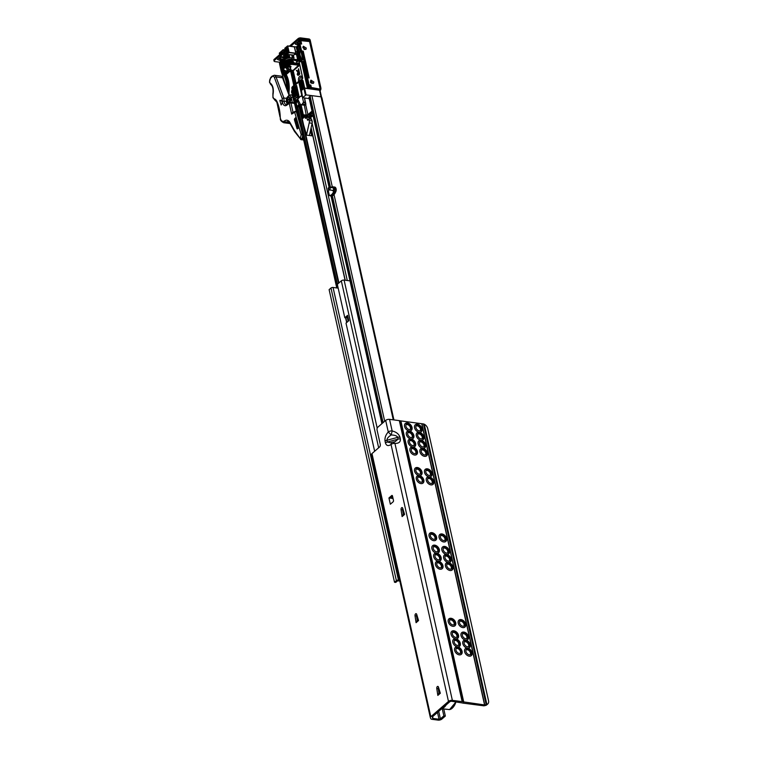 <?xml version="1.0" encoding="UTF-8"?>
<svg xmlns="http://www.w3.org/2000/svg" width="758" height="758" viewBox="0 0 758 758"><rect width="100%" height="100%" fill="white"/><g stroke="black" fill="none" stroke-linecap="round" stroke-linejoin="round"><path stroke-width="1.14" d="M402.716 508.23A1.525 0.872 -82.6 0 0 402.11 507.566A1.525 0.872 -82.6 0 0 401.617 507.746A1.525 0.872 -82.6 0 0 401.058 509.67L402.1 516.586L404.592 514.426L402.716 508.23M416.682 614.331A1.525 0.872 -82.6 0 0 416.076 613.667A1.525 0.872 -82.6 0 0 415.583 613.847A1.525 0.872 -82.6 0 0 415.024 615.771L416.076 622.697L418.568 620.527L416.682 614.331M438.437 687.051A1.525 0.872 -82.6 0 0 437.84 686.397A1.525 0.872 -82.6 0 0 437.338 686.568A1.525 0.872 -82.6 0 0 436.779 688.491L437.83 695.418L440.322 693.248L438.437 687.051M460.002 653.5A3.165 2.189 49.1 0 0 460.428 653.235A3.165 2.189 49.1 0 0 460.93 651.188A3.165 2.189 49.1 0 0 457.737 648.081A3.165 2.189 49.1 0 0 456.288 648.46A3.165 2.189 49.1 0 0 455.965 648.848M458.078 647.531A3.402 2.359 -130.9 0 1 461.376 650.383A3.402 2.359 -130.9 0 1 460.267 653.453A3.402 2.359 -130.9 0 1 459.414 653.491A3.402 2.359 -130.9 0 1 456.619 651.624A3.402 2.359 -130.9 0 1 456.051 648.592A3.402 2.359 -130.9 0 1 458.078 647.531M459.253 654.865A4.586 3.174 -130.9 0 1 454.611 650.364A4.586 3.174 -130.9 0 1 457.462 646.839A4.586 3.174 -130.9 0 1 452.82 642.339A4.586 3.174 -130.9 0 1 455.662 638.805A4.586 3.174 -130.9 0 1 451.029 634.304A4.586 3.174 -130.9 0 1 453.871 630.779A4.586 3.174 -130.9 0 1 454.762 630.997A4.586 3.174 -130.9 0 1 458.524 635.337A4.586 3.174 -130.9 0 1 455.662 638.805A4.586 3.174 -130.9 0 1 456.553 639.032A4.586 3.174 -130.9 0 1 460.314 643.362A4.586 3.174 -130.9 0 1 457.462 646.839A4.586 3.174 -130.9 0 1 458.353 647.057A4.586 3.174 -130.9 0 1 462.105 651.387A4.586 3.174 -130.9 0 1 459.253 654.865M469.979 654.798A3.165 2.189 49.1 0 0 470.405 654.533A3.165 2.189 49.1 0 0 470.908 652.477A3.165 2.189 49.1 0 0 467.714 649.379A3.165 2.189 49.1 0 0 466.265 649.758A3.165 2.189 49.1 0 0 465.943 650.146M468.056 648.829A3.402 2.359 -130.9 0 1 471.353 651.681A3.402 2.359 -130.9 0 1 470.244 654.751A3.402 2.359 -130.9 0 1 469.392 654.789A3.402 2.359 -130.9 0 1 466.606 652.913A3.402 2.359 -130.9 0 1 466.028 649.89A3.402 2.359 -130.9 0 1 468.056 648.829M469.23 656.163A4.586 3.174 -130.9 0 1 464.588 651.662A4.586 3.174 -130.9 0 1 467.44 648.128A4.586 3.174 -130.9 0 1 462.797 643.627A4.586 3.174 -130.9 0 1 465.639 640.103A4.586 3.174 -130.9 0 1 461.006 635.602A4.586 3.174 -130.9 0 1 463.849 632.077A4.586 3.174 -130.9 0 1 464.739 632.295A4.586 3.174 -130.9 0 1 468.501 636.625A4.586 3.174 -130.9 0 1 465.639 640.103A4.586 3.174 -130.9 0 1 466.53 640.32A4.586 3.174 -130.9 0 1 470.292 644.66A4.586 3.174 -130.9 0 1 467.44 648.128A4.586 3.174 -130.9 0 1 468.33 648.355A4.586 3.174 -130.9 0 1 472.082 652.685A4.586 3.174 -130.9 0 1 469.23 656.163M458.211 645.475A3.165 2.189 49.1 0 0 458.628 645.21A3.165 2.189 49.1 0 0 459.14 643.154A3.165 2.189 49.1 0 0 455.946 640.055A3.165 2.189 49.1 0 0 454.487 640.434A3.165 2.189 49.1 0 0 454.175 640.813M456.288 639.506A3.402 2.359 -130.9 0 1 459.585 642.358A3.402 2.359 -130.9 0 1 458.467 645.418A3.402 2.359 -130.9 0 1 457.614 645.465A3.402 2.359 -130.9 0 1 454.828 643.589A3.402 2.359 -130.9 0 1 454.26 640.567A3.402 2.359 -130.9 0 1 456.288 639.506M468.188 646.764A3.165 2.189 49.1 0 0 468.615 646.508A3.165 2.189 49.1 0 0 469.117 644.452A3.165 2.189 49.1 0 0 465.924 641.353A3.165 2.189 49.1 0 0 464.464 641.732A3.165 2.189 49.1 0 0 464.152 642.111M466.265 640.804A3.402 2.359 -130.9 0 1 469.562 643.656A3.402 2.359 -130.9 0 1 468.444 646.716A3.402 2.359 -130.9 0 1 467.591 646.764A3.402 2.359 -130.9 0 1 464.806 644.887A3.402 2.359 -130.9 0 1 464.237 641.855A3.402 2.359 -130.9 0 1 466.265 640.804M456.411 637.44A3.165 2.189 49.1 0 0 456.837 637.184A3.165 2.189 49.1 0 0 457.339 635.128A3.165 2.189 49.1 0 0 454.146 632.03A3.165 2.189 49.1 0 0 452.697 632.409A3.165 2.189 49.1 0 0 452.374 632.788M454.487 631.48A3.402 2.359 -130.9 0 1 457.785 634.332A3.402 2.359 -130.9 0 1 456.676 637.393A3.402 2.359 -130.9 0 1 455.823 637.431A3.402 2.359 -130.9 0 1 453.038 635.564A3.402 2.359 -130.9 0 1 452.46 632.532A3.402 2.359 -130.9 0 1 454.487 631.48M466.388 638.738A3.165 2.189 49.1 0 0 466.814 638.473A3.165 2.189 49.1 0 0 467.326 636.426A3.165 2.189 49.1 0 0 464.123 633.318A3.165 2.189 49.1 0 0 462.674 633.697A3.165 2.189 49.1 0 0 462.352 634.086M464.464 632.769A3.402 2.359 -130.9 0 1 467.762 635.621A3.402 2.359 -130.9 0 1 466.653 638.691A3.402 2.359 -130.9 0 1 465.8 638.729A3.402 2.359 -130.9 0 1 463.015 636.862A3.402 2.359 -130.9 0 1 462.437 633.83A3.402 2.359 -130.9 0 1 464.464 632.769M453.625 624.952A3.165 2.189 49.1 0 0 454.042 624.687A3.165 2.189 49.1 0 0 454.554 622.64A3.165 2.189 49.1 0 0 451.361 619.542A3.165 2.189 49.1 0 0 449.901 619.911A3.165 2.189 49.1 0 0 449.589 620.3M451.702 618.983A3.402 2.359 -130.9 0 1 454.999 621.835A3.402 2.359 -130.9 0 1 453.881 624.905A3.402 2.359 -130.9 0 1 453.028 624.943A3.402 2.359 -130.9 0 1 450.243 623.076A3.402 2.359 -130.9 0 1 449.665 620.044A3.402 2.359 -130.9 0 1 451.702 618.983M452.867 626.316A4.586 3.174 -130.9 0 1 448.234 621.816A4.586 3.174 -130.9 0 1 451.076 618.291A4.586 3.174 -130.9 0 1 451.967 618.509A4.586 3.174 -130.9 0 1 455.729 622.849A4.586 3.174 -130.9 0 1 452.867 626.316M463.602 626.25A3.165 2.189 49.1 0 0 464.019 625.985A3.165 2.189 49.1 0 0 464.531 623.938A3.165 2.189 49.1 0 0 461.338 620.83A3.165 2.189 49.1 0 0 459.879 621.209A3.165 2.189 49.1 0 0 459.566 621.598M461.679 620.281A3.402 2.359 -130.9 0 1 464.976 623.133A3.402 2.359 -130.9 0 1 463.858 626.203A3.402 2.359 -130.9 0 1 463.005 626.241A3.402 2.359 -130.9 0 1 460.22 624.374A3.402 2.359 -130.9 0 1 459.651 621.342A3.402 2.359 -130.9 0 1 461.679 620.281M462.854 627.615A4.586 3.174 -130.9 0 1 458.211 623.114A4.586 3.174 -130.9 0 1 461.054 619.589A4.586 3.174 -130.9 0 1 461.944 619.807A4.586 3.174 -130.9 0 1 465.706 624.137A4.586 3.174 -130.9 0 1 462.854 627.615M440.862 567.856A3.165 2.189 49.1 0 0 441.289 567.6A3.165 2.189 49.1 0 0 441.791 565.544A3.165 2.189 49.1 0 0 438.598 562.445A3.165 2.189 49.1 0 0 437.139 562.824A3.165 2.189 49.1 0 0 436.826 563.203M438.939 561.896A3.402 2.359 -130.9 0 1 442.236 564.748A3.402 2.359 -130.9 0 1 441.118 567.808A3.402 2.359 -130.9 0 1 440.265 567.856A3.402 2.359 -130.9 0 1 437.48 565.98A3.402 2.359 -130.9 0 1 436.911 562.957A3.402 2.359 -130.9 0 1 438.939 561.896M440.114 569.22A4.586 3.174 -130.9 0 1 435.471 564.729A4.586 3.174 -130.9 0 1 438.314 561.195A4.586 3.174 -130.9 0 1 433.68 556.694A4.586 3.174 -130.9 0 1 436.523 553.169A4.586 3.174 -130.9 0 1 431.88 548.669A4.586 3.174 -130.9 0 1 434.722 545.135A4.586 3.174 -130.9 0 1 435.613 545.362A4.586 3.174 -130.9 0 1 439.375 549.692A4.586 3.174 -130.9 0 1 436.523 553.169A4.586 3.174 -130.9 0 1 437.413 553.387A4.586 3.174 -130.9 0 1 441.175 557.727A4.586 3.174 -130.9 0 1 438.314 561.195A4.586 3.174 -130.9 0 1 439.204 561.422A4.586 3.174 -130.9 0 1 442.966 565.752A4.586 3.174 -130.9 0 1 440.114 569.22M450.839 569.154A3.165 2.189 49.1 0 0 451.266 568.898A3.165 2.189 49.1 0 0 451.768 566.842A3.165 2.189 49.1 0 0 448.575 563.744A3.165 2.189 49.1 0 0 447.116 564.123A3.165 2.189 49.1 0 0 446.803 564.502M448.916 563.185A3.402 2.359 -130.9 0 1 452.213 566.036A3.402 2.359 -130.9 0 1 451.095 569.106A3.402 2.359 -130.9 0 1 450.243 569.144A3.402 2.359 -130.9 0 1 447.457 567.278A3.402 2.359 -130.9 0 1 446.888 564.246A3.402 2.359 -130.9 0 1 448.916 563.185M450.091 570.518A4.586 3.174 -130.9 0 1 445.448 566.018A4.586 3.174 -130.9 0 1 448.291 562.493A4.586 3.174 -130.9 0 1 443.657 557.992A4.586 3.174 -130.9 0 1 446.5 554.468A4.586 3.174 -130.9 0 1 441.857 549.967A4.586 3.174 -130.9 0 1 444.7 546.433A4.586 3.174 -130.9 0 1 445.6 546.66A4.586 3.174 -130.9 0 1 449.352 550.99A4.586 3.174 -130.9 0 1 446.5 554.468A4.586 3.174 -130.9 0 1 447.391 554.685A4.586 3.174 -130.9 0 1 451.152 559.016A4.586 3.174 -130.9 0 1 448.291 562.493A4.586 3.174 -130.9 0 1 449.181 562.711A4.586 3.174 -130.9 0 1 452.943 567.05A4.586 3.174 -130.9 0 1 450.091 570.518M439.062 559.83A3.165 2.189 49.1 0 0 439.488 559.565A3.165 2.189 49.1 0 0 440 557.518A3.165 2.189 49.1 0 0 436.798 554.42A3.165 2.189 49.1 0 0 435.348 554.79A3.165 2.189 49.1 0 0 435.026 555.178M437.139 553.861A3.402 2.359 -130.9 0 1 440.436 556.713A3.402 2.359 -130.9 0 1 439.327 559.783A3.402 2.359 -130.9 0 1 438.475 559.821A3.402 2.359 -130.9 0 1 435.689 557.954A3.402 2.359 -130.9 0 1 435.111 554.922A3.402 2.359 -130.9 0 1 437.139 553.861M449.039 561.128A3.165 2.189 49.1 0 0 449.466 560.863A3.165 2.189 49.1 0 0 449.977 558.817A3.165 2.189 49.1 0 0 446.775 555.709A3.165 2.189 49.1 0 0 445.325 556.088A3.165 2.189 49.1 0 0 445.003 556.476M447.116 555.159A3.402 2.359 -130.9 0 1 450.413 558.011A3.402 2.359 -130.9 0 1 449.305 561.081A3.402 2.359 -130.9 0 1 448.452 561.119A3.402 2.359 -130.9 0 1 445.666 559.252A3.402 2.359 -130.9 0 1 445.088 556.22A3.402 2.359 -130.9 0 1 447.116 555.159M437.271 551.805A3.165 2.189 49.1 0 0 437.698 551.54A3.165 2.189 49.1 0 0 438.2 549.484A3.165 2.189 49.1 0 0 435.007 546.385A3.165 2.189 49.1 0 0 433.548 546.764A3.165 2.189 49.1 0 0 433.235 547.153M435.348 545.836A3.402 2.359 -130.9 0 1 438.645 548.688A3.402 2.359 -130.9 0 1 437.537 551.758A3.402 2.359 -130.9 0 1 436.674 551.796A3.402 2.359 -130.9 0 1 433.889 549.92A3.402 2.359 -130.9 0 1 433.32 546.897A3.402 2.359 -130.9 0 1 435.348 545.836M447.248 553.094A3.165 2.189 49.1 0 0 447.675 552.838A3.165 2.189 49.1 0 0 448.177 550.782A3.165 2.189 49.1 0 0 444.984 547.683A3.165 2.189 49.1 0 0 443.534 548.062A3.165 2.189 49.1 0 0 443.212 548.441M445.325 547.134A3.402 2.359 -130.9 0 1 448.622 549.986A3.402 2.359 -130.9 0 1 447.514 553.046A3.402 2.359 -130.9 0 1 446.651 553.094A3.402 2.359 -130.9 0 1 443.866 551.218A3.402 2.359 -130.9 0 1 443.297 548.195A3.402 2.359 -130.9 0 1 445.325 547.134M434.476 539.317A3.165 2.189 49.1 0 0 434.903 539.052A3.165 2.189 49.1 0 0 435.405 536.996A3.165 2.189 49.1 0 0 432.212 533.897A3.165 2.189 49.1 0 0 430.762 534.276A3.165 2.189 49.1 0 0 430.44 534.655M432.553 533.348A3.402 2.359 -130.9 0 1 435.85 536.2A3.402 2.359 -130.9 0 1 434.741 539.26A3.402 2.359 -130.9 0 1 433.889 539.308A3.402 2.359 -130.9 0 1 431.103 537.431A3.402 2.359 -130.9 0 1 430.525 534.409A3.402 2.359 -130.9 0 1 432.553 533.348M433.728 540.681A4.586 3.174 -130.9 0 1 429.094 536.181A4.586 3.174 -130.9 0 1 431.937 532.647A4.586 3.174 -130.9 0 1 432.827 532.874A4.586 3.174 -130.9 0 1 436.589 537.204A4.586 3.174 -130.9 0 1 433.728 540.681M444.453 540.606A3.165 2.189 49.1 0 0 444.88 540.35A3.165 2.189 49.1 0 0 445.391 538.294A3.165 2.189 49.1 0 0 442.189 535.195A3.165 2.189 49.1 0 0 440.739 535.574A3.165 2.189 49.1 0 0 440.417 535.953M442.53 534.646A3.402 2.359 -130.9 0 1 445.827 537.498A3.402 2.359 -130.9 0 1 444.719 540.558A3.402 2.359 -130.9 0 1 443.866 540.606A3.402 2.359 -130.9 0 1 441.08 538.73A3.402 2.359 -130.9 0 1 440.502 535.707A3.402 2.359 -130.9 0 1 442.53 534.646M443.705 541.97A4.586 3.174 -130.9 0 1 439.071 537.469A4.586 3.174 -130.9 0 1 441.914 533.945A4.586 3.174 -130.9 0 1 442.805 534.163A4.586 3.174 -130.9 0 1 446.566 538.502A4.586 3.174 -130.9 0 1 443.705 541.97M421.713 482.221A3.165 2.189 49.1 0 0 422.14 481.955A3.165 2.189 49.1 0 0 422.651 479.909A3.165 2.189 49.1 0 0 419.449 476.801A3.165 2.189 49.1 0 0 417.999 477.18A3.165 2.189 49.1 0 0 417.677 477.568M419.79 476.251A3.402 2.359 -130.9 0 1 423.087 479.103A3.402 2.359 -130.9 0 1 421.979 482.173A3.402 2.359 -130.9 0 1 421.126 482.211A3.402 2.359 -130.9 0 1 418.34 480.345A3.402 2.359 -130.9 0 1 417.762 477.313A3.402 2.359 -130.9 0 1 419.79 476.251M420.965 483.585A4.586 3.174 -130.9 0 1 416.332 479.084A4.586 3.174 -130.9 0 1 419.174 475.56A4.586 3.174 -130.9 0 1 414.531 471.059A4.586 3.174 -130.9 0 1 417.374 467.525A4.586 3.174 -130.9 0 1 418.264 467.752A4.586 3.174 -130.9 0 1 422.026 472.082A4.586 3.174 -130.9 0 1 419.174 475.56A4.586 3.174 -130.9 0 1 420.065 475.778A4.586 3.174 -130.9 0 1 423.826 480.108A4.586 3.174 -130.9 0 1 420.965 483.585M431.69 483.519A3.165 2.189 49.1 0 0 432.117 483.253A3.165 2.189 49.1 0 0 432.629 481.197A3.165 2.189 49.1 0 0 429.426 478.099A3.165 2.189 49.1 0 0 427.976 478.478A3.165 2.189 49.1 0 0 427.654 478.866M429.767 477.549A3.402 2.359 -130.9 0 1 433.064 480.401A3.402 2.359 -130.9 0 1 431.956 483.471A3.402 2.359 -130.9 0 1 431.103 483.509A3.402 2.359 -130.9 0 1 428.317 481.633A3.402 2.359 -130.9 0 1 427.739 478.611A3.402 2.359 -130.9 0 1 429.767 477.549M430.942 484.883A4.586 3.174 -130.9 0 1 426.309 480.382A4.586 3.174 -130.9 0 1 429.151 476.848A4.586 3.174 -130.9 0 1 424.508 472.348A4.586 3.174 -130.9 0 1 427.36 468.823A4.586 3.174 -130.9 0 1 428.251 469.041A4.586 3.174 -130.9 0 1 432.003 473.38A4.586 3.174 -130.9 0 1 429.151 476.848A4.586 3.174 -130.9 0 1 430.042 477.076A4.586 3.174 -130.9 0 1 433.803 481.406A4.586 3.174 -130.9 0 1 430.942 484.883M419.923 474.195A3.165 2.189 49.1 0 0 420.349 473.93A3.165 2.189 49.1 0 0 420.851 471.874A3.165 2.189 49.1 0 0 417.658 468.776A3.165 2.189 49.1 0 0 416.208 469.155A3.165 2.189 49.1 0 0 415.886 469.534M417.999 468.226A3.402 2.359 -130.9 0 1 421.296 471.078A3.402 2.359 -130.9 0 1 420.188 474.138A3.402 2.359 -130.9 0 1 419.326 474.186A3.402 2.359 -130.9 0 1 416.54 472.31A3.402 2.359 -130.9 0 1 415.971 469.287A3.402 2.359 -130.9 0 1 417.999 468.226M429.9 475.484A3.165 2.189 49.1 0 0 430.326 475.228A3.165 2.189 49.1 0 0 430.828 473.172A3.165 2.189 49.1 0 0 427.635 470.074A3.165 2.189 49.1 0 0 426.185 470.453A3.165 2.189 49.1 0 0 425.863 470.832M427.976 469.524A3.402 2.359 -130.9 0 1 431.274 472.376A3.402 2.359 -130.9 0 1 430.165 475.437A3.402 2.359 -130.9 0 1 429.312 475.484A3.402 2.359 -130.9 0 1 426.517 473.608A3.402 2.359 -130.9 0 1 425.949 470.576A3.402 2.359 -130.9 0 1 427.976 469.524M415.337 453.672A3.165 2.189 49.1 0 0 415.763 453.407A3.165 2.189 49.1 0 0 416.265 451.361A3.165 2.189 49.1 0 0 413.072 448.262A3.165 2.189 49.1 0 0 411.613 448.632A3.165 2.189 49.1 0 0 411.3 449.02M413.413 447.703A3.402 2.359 -130.9 0 1 416.711 450.555A3.402 2.359 -130.9 0 1 415.602 453.625A3.402 2.359 -130.9 0 1 414.74 453.663A3.402 2.359 -130.9 0 1 411.954 451.796A3.402 2.359 -130.9 0 1 411.386 448.764A3.402 2.359 -130.9 0 1 413.413 447.703M414.588 455.037A4.586 3.174 -130.9 0 1 409.945 450.536A4.586 3.174 -130.9 0 1 412.788 447.012A4.586 3.174 -130.9 0 1 408.155 442.511A4.586 3.174 -130.9 0 1 410.997 438.977A4.586 3.174 -130.9 0 1 406.354 434.476A4.586 3.174 -130.9 0 1 409.206 430.951A4.586 3.174 -130.9 0 1 404.564 426.451A4.586 3.174 -130.9 0 1 407.406 422.926A4.586 3.174 -130.9 0 1 408.297 423.144A4.586 3.174 -130.9 0 1 412.058 427.484A4.586 3.174 -130.9 0 1 409.206 430.951A4.586 3.174 -130.9 0 1 410.097 431.169A4.586 3.174 -130.9 0 1 413.849 435.509A4.586 3.174 -130.9 0 1 410.997 438.977A4.586 3.174 -130.9 0 1 411.888 439.204A4.586 3.174 -130.9 0 1 415.649 443.534A4.586 3.174 -130.9 0 1 412.788 447.012A4.586 3.174 -130.9 0 1 413.679 447.229A4.586 3.174 -130.9 0 1 417.44 451.569A4.586 3.174 -130.9 0 1 414.588 455.037M425.314 454.971A3.165 2.189 49.1 0 0 425.74 454.705A3.165 2.189 49.1 0 0 426.242 452.659A3.165 2.189 49.1 0 0 423.049 449.551A3.165 2.189 49.1 0 0 421.6 449.93A3.165 2.189 49.1 0 0 421.277 450.318M423.39 449.001A3.402 2.359 -130.9 0 1 426.688 451.853A3.402 2.359 -130.9 0 1 425.579 454.923A3.402 2.359 -130.9 0 1 424.726 454.961A3.402 2.359 -130.9 0 1 421.931 453.094A3.402 2.359 -130.9 0 1 421.363 450.062A3.402 2.359 -130.9 0 1 423.39 449.001M424.565 456.335A4.586 3.174 -130.9 0 1 419.923 451.834A4.586 3.174 -130.9 0 1 422.765 448.31A4.586 3.174 -130.9 0 1 418.132 443.809A4.586 3.174 -130.9 0 1 420.974 440.275A4.586 3.174 -130.9 0 1 416.332 435.774A4.586 3.174 -130.9 0 1 419.183 432.25A4.586 3.174 -130.9 0 1 414.541 427.749A4.586 3.174 -130.9 0 1 417.383 424.215A4.586 3.174 -130.9 0 1 418.274 424.442A4.586 3.174 -130.9 0 1 422.035 428.772A4.586 3.174 -130.9 0 1 419.183 432.25A4.586 3.174 -130.9 0 1 420.074 432.467A4.586 3.174 -130.9 0 1 423.836 436.807A4.586 3.174 -130.9 0 1 420.974 440.275A4.586 3.174 -130.9 0 1 421.865 440.502A4.586 3.174 -130.9 0 1 425.626 444.832A4.586 3.174 -130.9 0 1 422.765 448.31A4.586 3.174 -130.9 0 1 423.665 448.528A4.586 3.174 -130.9 0 1 427.417 452.858A4.586 3.174 -130.9 0 1 424.565 456.335M413.546 445.647A3.165 2.189 49.1 0 0 413.963 445.382A3.165 2.189 49.1 0 0 414.474 443.326A3.165 2.189 49.1 0 0 411.272 440.227A3.165 2.189 49.1 0 0 409.822 440.606A3.165 2.189 49.1 0 0 409.5 440.995M411.613 439.678A3.402 2.359 -130.9 0 1 414.92 442.53A3.402 2.359 -130.9 0 1 413.802 445.6A3.402 2.359 -130.9 0 1 412.949 445.638A3.402 2.359 -130.9 0 1 410.163 443.762A3.402 2.359 -130.9 0 1 409.585 440.739A3.402 2.359 -130.9 0 1 411.613 439.678M423.523 446.936A3.165 2.189 49.1 0 0 423.94 446.68A3.165 2.189 49.1 0 0 424.452 444.624A3.165 2.189 49.1 0 0 421.259 441.526A3.165 2.189 49.1 0 0 419.799 441.905A3.165 2.189 49.1 0 0 419.487 442.284M421.6 440.976A3.402 2.359 -130.9 0 1 424.897 443.828A3.402 2.359 -130.9 0 1 423.779 446.888A3.402 2.359 -130.9 0 1 422.926 446.936A3.402 2.359 -130.9 0 1 420.14 445.06A3.402 2.359 -130.9 0 1 419.562 442.037A3.402 2.359 -130.9 0 1 421.6 440.976M411.746 437.612A3.165 2.189 49.1 0 0 412.172 437.357A3.165 2.189 49.1 0 0 412.674 435.3A3.165 2.189 49.1 0 0 409.481 432.202A3.165 2.189 49.1 0 0 408.031 432.581A3.165 2.189 49.1 0 0 407.709 432.96M409.822 431.653A3.402 2.359 -130.9 0 1 413.119 434.505A3.402 2.359 -130.9 0 1 412.011 437.565A3.402 2.359 -130.9 0 1 411.158 437.612A3.402 2.359 -130.9 0 1 408.373 435.736A3.402 2.359 -130.9 0 1 407.795 432.714A3.402 2.359 -130.9 0 1 409.822 431.653M421.723 438.91A3.165 2.189 49.1 0 0 422.149 438.645A3.165 2.189 49.1 0 0 422.651 436.599A3.165 2.189 49.1 0 0 419.458 433.5A3.165 2.189 49.1 0 0 418.009 433.879A3.165 2.189 49.1 0 0 417.686 434.258M419.799 432.941A3.402 2.359 -130.9 0 1 423.097 435.793A3.402 2.359 -130.9 0 1 421.988 438.863A3.402 2.359 -130.9 0 1 421.135 438.901A3.402 2.359 -130.9 0 1 418.35 437.034A3.402 2.359 -130.9 0 1 417.772 434.002A3.402 2.359 -130.9 0 1 419.799 432.941M409.358 429.578A3.402 2.359 -130.9 0 1 406.572 427.711A3.402 2.359 -130.9 0 1 406.004 424.679A3.402 2.359 -130.9 0 1 408.031 423.618A3.402 2.359 -130.9 0 1 411.329 426.47A3.402 2.359 -130.9 0 1 410.211 429.54A3.402 2.359 -130.9 0 1 409.358 429.578M409.955 429.587A3.165 2.189 49.1 0 0 410.372 429.322A3.165 2.189 49.1 0 0 410.883 427.275A3.165 2.189 49.1 0 0 407.69 424.177A3.165 2.189 49.1 0 0 406.231 424.546A3.165 2.189 49.1 0 0 405.918 424.935M419.335 430.876A3.402 2.359 -130.9 0 1 416.549 429A3.402 2.359 -130.9 0 1 415.981 425.977A3.402 2.359 -130.9 0 1 418.009 424.916A3.402 2.359 -130.9 0 1 421.306 427.768A3.402 2.359 -130.9 0 1 420.188 430.838A3.402 2.359 -130.9 0 1 419.335 430.876M419.932 430.885A3.165 2.189 49.1 0 0 420.358 430.62A3.165 2.189 49.1 0 0 420.861 428.564A3.165 2.189 49.1 0 0 417.667 425.465A3.165 2.189 49.1 0 0 416.208 425.844A3.165 2.189 49.1 0 0 415.896 426.233M418.748 426.498A4.178 2.899 -130.9 0 1 420.065 428.024M420.112 430.79A3.165 2.189 49.1 0 0 420.415 428.952A3.165 2.189 49.1 0 0 420.008 427.9A3.165 2.189 49.1 0 0 418.852 426.574A3.165 2.189 49.1 0 0 416.009 426.062M420.538 434.524A4.178 2.899 -130.9 0 1 421.865 436.049M421.912 438.825A3.165 2.189 49.1 0 0 422.215 436.987A3.165 2.189 49.1 0 0 421.799 435.935A3.165 2.189 49.1 0 0 420.643 434.609A3.165 2.189 49.1 0 0 417.8 434.088M422.329 442.558A4.178 2.899 -130.9 0 1 423.656 444.084M423.703 446.85A3.165 2.189 49.1 0 0 424.006 445.012A3.165 2.189 49.1 0 0 423.589 443.961A3.165 2.189 49.1 0 0 422.443 442.634A3.165 2.189 49.1 0 0 419.6 442.113M424.129 450.584A4.178 2.899 -130.9 0 1 425.456 452.109M425.494 454.876A3.165 2.189 49.1 0 0 425.797 453.038A3.165 2.189 49.1 0 0 425.39 451.995A3.165 2.189 49.1 0 0 424.234 450.659A3.165 2.189 49.1 0 0 421.391 450.148M408.77 425.2A4.178 2.899 -130.9 0 1 410.087 426.726M410.135 429.492A3.165 2.189 49.1 0 0 410.438 427.654A3.165 2.189 49.1 0 0 410.021 426.612A3.165 2.189 49.1 0 0 408.875 425.285A3.165 2.189 49.1 0 0 406.032 424.764M410.561 433.225A4.178 2.899 -130.9 0 1 411.888 434.751M411.926 437.527A3.165 2.189 49.1 0 0 412.229 435.689A3.165 2.189 49.1 0 0 411.821 434.637A3.165 2.189 49.1 0 0 410.665 433.311A3.165 2.189 49.1 0 0 407.823 432.79M412.352 441.26A4.178 2.899 -130.9 0 1 413.679 442.786M413.726 445.552A3.165 2.189 49.1 0 0 414.029 443.714A3.165 2.189 49.1 0 0 413.612 442.663A3.165 2.189 49.1 0 0 412.466 441.336A3.165 2.189 49.1 0 0 409.623 440.824M414.152 449.286A4.178 2.899 -130.9 0 1 415.469 450.811M415.517 453.587A3.165 2.189 49.1 0 0 415.82 451.74A3.165 2.189 49.1 0 0 415.412 450.697A3.165 2.189 49.1 0 0 414.256 449.371A3.165 2.189 49.1 0 0 411.414 448.85M428.715 471.097A4.178 2.899 -130.9 0 1 430.042 472.622M430.08 475.399A3.165 2.189 49.1 0 0 430.383 473.56A3.165 2.189 49.1 0 0 429.976 472.509A3.165 2.189 49.1 0 0 428.82 471.182A3.165 2.189 49.1 0 0 425.977 470.661M430.506 479.132A4.178 2.899 -130.9 0 1 431.833 480.657M431.88 483.424A3.165 2.189 49.1 0 0 432.183 481.586A3.165 2.189 49.1 0 0 431.766 480.534A3.165 2.189 49.1 0 0 430.62 479.208A3.165 2.189 49.1 0 0 427.777 478.696M420.529 477.834A4.178 2.899 -130.9 0 1 421.855 479.359M421.903 482.126A3.165 2.189 49.1 0 0 422.206 480.288A3.165 2.189 49.1 0 0 421.789 479.245A3.165 2.189 49.1 0 0 420.643 477.91A3.165 2.189 49.1 0 0 417.791 477.398M418.738 469.808A4.178 2.899 -130.9 0 1 420.065 471.334M420.103 474.101A3.165 2.189 49.1 0 0 420.406 472.262A3.165 2.189 49.1 0 0 419.998 471.211A3.165 2.189 49.1 0 0 418.842 469.884A3.165 2.189 49.1 0 0 416 469.373M443.269 536.219A4.178 2.899 -130.9 0 1 444.595 537.744M444.643 540.52A3.165 2.189 49.1 0 0 444.946 538.682A3.165 2.189 49.1 0 0 444.529 537.63A3.165 2.189 49.1 0 0 443.383 536.304A3.165 2.189 49.1 0 0 440.531 535.783M446.064 548.716A4.178 2.899 -130.9 0 1 447.391 550.242M447.428 553.008A3.165 2.189 49.1 0 0 447.732 551.17A3.165 2.189 49.1 0 0 447.324 550.119A3.165 2.189 49.1 0 0 446.168 548.792A3.165 2.189 49.1 0 0 443.326 548.271M447.855 556.742A4.178 2.899 -130.9 0 1 449.181 558.267M449.229 561.034A3.165 2.189 49.1 0 0 449.532 559.196A3.165 2.189 49.1 0 0 449.115 558.144A3.165 2.189 49.1 0 0 447.969 556.817A3.165 2.189 49.1 0 0 445.117 556.306M449.655 564.767A4.178 2.899 -130.9 0 1 450.972 566.292M451.019 569.068A3.165 2.189 49.1 0 0 451.323 567.23A3.165 2.189 49.1 0 0 450.915 566.179A3.165 2.189 49.1 0 0 449.759 564.852A3.165 2.189 49.1 0 0 446.917 564.331M439.678 563.469A4.178 2.899 -130.9 0 1 440.995 565.004M441.042 567.77A3.165 2.189 49.1 0 0 441.346 565.932A3.165 2.189 49.1 0 0 440.929 564.881A3.165 2.189 49.1 0 0 439.782 563.554A3.165 2.189 49.1 0 0 436.94 563.033M437.878 555.443A4.178 2.899 -130.9 0 1 439.204 556.969M439.252 559.745A3.165 2.189 49.1 0 0 439.555 557.897A3.165 2.189 49.1 0 0 439.138 556.855A3.165 2.189 49.1 0 0 437.982 555.529A3.165 2.189 49.1 0 0 435.139 555.008M436.087 547.418A4.178 2.899 -130.9 0 1 437.404 548.944M437.451 551.71A3.165 2.189 49.1 0 0 437.754 549.872A3.165 2.189 49.1 0 0 437.347 548.82A3.165 2.189 49.1 0 0 436.191 547.494A3.165 2.189 49.1 0 0 433.349 546.982M433.292 534.93A4.178 2.899 -130.9 0 1 434.618 536.456M434.666 539.222A3.165 2.189 49.1 0 0 434.969 537.384A3.165 2.189 49.1 0 0 434.552 536.332A3.165 2.189 49.1 0 0 433.396 535.006A3.165 2.189 49.1 0 0 430.553 534.494M462.418 621.863A4.178 2.899 -130.9 0 1 463.735 623.389M463.782 626.155A3.165 2.189 49.1 0 0 464.086 624.317A3.165 2.189 49.1 0 0 463.669 623.275A3.165 2.189 49.1 0 0 462.522 621.939A3.165 2.189 49.1 0 0 459.68 621.427M465.204 634.351A4.178 2.899 -130.9 0 1 466.53 635.877M466.577 638.643A3.165 2.189 49.1 0 0 466.881 636.805A3.165 2.189 49.1 0 0 466.464 635.763A3.165 2.189 49.1 0 0 465.308 634.427A3.165 2.189 49.1 0 0 462.465 633.915M467.004 642.377A4.178 2.899 -130.9 0 1 468.321 643.902M468.368 646.678A3.165 2.189 49.1 0 0 468.671 644.84A3.165 2.189 49.1 0 0 468.255 643.788A3.165 2.189 49.1 0 0 467.108 642.462A3.165 2.189 49.1 0 0 464.266 641.941M468.795 650.411A4.178 2.899 -130.9 0 1 470.121 651.937M470.159 654.704A3.165 2.189 49.1 0 0 470.462 652.865A3.165 2.189 49.1 0 0 470.055 651.814A3.165 2.189 49.1 0 0 468.899 650.487A3.165 2.189 49.1 0 0 466.056 649.976M458.817 649.113A4.178 2.899 -130.9 0 1 460.144 650.639M460.182 653.405A3.165 2.189 49.1 0 0 460.485 651.567A3.165 2.189 49.1 0 0 460.078 650.525A3.165 2.189 49.1 0 0 458.922 649.189A3.165 2.189 49.1 0 0 456.079 648.677M457.027 641.088A4.178 2.899 -130.9 0 1 458.344 642.613M458.391 645.38A3.165 2.189 49.1 0 0 458.694 643.542A3.165 2.189 49.1 0 0 458.277 642.49A3.165 2.189 49.1 0 0 457.131 641.164A3.165 2.189 49.1 0 0 454.288 640.652M455.226 633.053A4.178 2.899 -130.9 0 1 456.553 634.579M456.6 637.355A3.165 2.189 49.1 0 0 456.903 635.517A3.165 2.189 49.1 0 0 456.487 634.465A3.165 2.189 49.1 0 0 455.331 633.138A3.165 2.189 49.1 0 0 452.488 632.617M452.431 620.565A4.178 2.899 -130.9 0 1 453.758 622.091M453.805 624.867A3.165 2.189 49.1 0 0 454.108 623.019A3.165 2.189 49.1 0 0 453.691 621.977A3.165 2.189 49.1 0 0 452.545 620.65A3.165 2.189 49.1 0 0 449.702 620.129M432.306 716.935L449.977 701.595L451.37 701.226L462.181 702.931A2.445 1.08 167.4 0 0 462.787 703.092L483.576 705.793A2.445 1.08 167.4 0 0 484.021 705.821L485.916 705.366A5.098 3.534 49.1 0 0 486.721 704.902L487.716 704.03A5.098 3.534 -130.9 0 1 486.911 704.504L484.57 704.931L462.75 701.785A2.445 1.08 167.4 0 0 462.143 701.624L452.365 700.354A2.852 1.27 167.4 0 0 448.48 701.406L430.809 716.736A2.852 1.27 167.4 0 0 430.354 717.665A2.852 1.27 167.4 0 0 430.392 717.779L430.828 718.707A2.852 1.27 167.4 0 0 432.013 719.323L438.02 720.1A2.852 1.27 167.4 0 0 441.905 719.058L445.344 716.064L443.847 715.874L440.407 718.859L439.024 719.228L433.017 718.451L432.306 716.935L432.591 718.233M438.494 687.241A1.525 0.872 -82.6 0 0 438.276 688.69L438.986 693.371M416.739 614.511A1.525 0.872 -82.6 0 0 416.521 615.97L417.232 620.65M402.763 508.41A1.525 0.872 -82.6 0 0 402.555 509.859L403.256 514.549A1.023 0.578 -82.6 0 1 403.483 514.218L403.521 514.322M392.559 496.329L390.446 498.158L388.949 497.968L390.342 504.212L393.127 501.805A1.023 0.578 -82.6 0 0 393.478 500.432L392.483 495.969A1.023 0.578 -82.6 0 0 391.725 495.552L388.949 497.968M439.043 693.731L437.83 695.418M417.288 621.01L416.076 622.697M403.313 514.909L402.1 516.586M486.2 704.722L423.438 423.94L399.94 420.785A2.445 1.08 167.4 0 0 399.333 420.624L389.555 419.354A2.852 1.27 167.4 0 0 385.67 420.396L377.787 427.237A2.037 1.156 97.4 0 0 377.067 429.985L380.26 444.264A2.037 1.156 -82.6 0 1 379.55 447.012L371.979 453.568A2.852 1.27 167.4 0 0 371.524 454.497A2.852 1.27 167.4 0 0 371.562 454.62L430.336 717.542M448.48 701.406L391.052 444.472A2.852 1.27 -12.6 0 1 394.937 443.43L392.786 442.113M443.847 715.874L442.274 708.815M445.344 716.064L443.771 709.005M385.045 441.175A3.06 1.355 -12.6 0 1 386.959 440.246L397.694 437.357C397.021 435.859 394.861 435.073 391.194 434.988L388.267 432.003C385.689 434.827 384.619 437.878 385.045 441.175L385.443 442.956C386.391 445.808 388.257 446.31 391.052 444.472L391.63 442.407L390.834 442.852L387.357 442.028L386.959 440.246C386.893 438.598 388.304 436.845 391.194 434.988L392.151 430.961A2.852 1.27 167.4 0 0 388.267 432.003L385.67 420.396M423.438 423.94L424.262 424.196A5.098 3.534 -130.9 0 1 427.72 428.64L488.54 700.724A5.098 3.534 -130.9 0 1 487.716 704.03M452.365 700.354L394.937 443.43C398.841 443.458 400.65 441.971 400.347 438.939L399.949 437.158A3.06 1.355 -12.6 0 0 397.694 437.357L398.092 439.138L395.041 441.724L391.63 442.416M393.051 498.499L390.446 498.158M455.833 701.804A11.474 6.528 97.4 0 1 449.617 709.583L441.743 708.749M347.524 316.654L346.055 317.924L344.805 317.763L337.329 284.316L341.327 280.839A2.037 0.9 167.4 0 1 344.104 280.1L349.988 280.858M399.817 581.083L397.628 580.799L395.771 582.409L394.52 582.248L396.387 580.637L330.981 288.031L329.114 289.641L394.52 582.248M399.627 580.221L398.462 580.069A1.525 0.682 167.4 0 0 396.387 580.637M398.462 580.069L333.056 287.471A1.525 0.682 167.4 0 0 330.981 288.031M333.056 287.471L338.182 288.135M374.651 451.266L346.008 323.116L348.784 320.71L347.581 315.356A1.525 0.682 167.4 0 0 347.344 315.849L348.481 320.966M344.805 317.763L347.581 315.356M307.35 116.77L308.269 116.751M312.457 112.933L309.406 115.557L310.875 116.021L310.553 114.562M311.168 114.032L311.566 115.832L312.855 114.723M311.566 115.832L310.875 116.021M304.394 116.154L303.551 116.078L304.309 116.325L303.077 116.732L303.503 117.054L304.432 116.334L303.588 116.258M303.806 116.836L303.143 116.571M304.299 116.069L303.172 117.016M304.83 116.069L303.74 116.903L304.735 116.486M307.862 117.234L304.858 115.936L303.787 117.083M307.596 116.467L306.943 116.685M308.269 117.632L309.283 116.495L308.203 117.49M309.795 116.713L309.027 117.386M309.359 117.433L310.609 116.685L309.236 117.414M297.885 101.24L295.611 103.382A3.06 2.122 -130.9 0 1 296.103 101.401A3.06 2.122 -130.9 0 1 297.401 101.022M301.04 113.501L300.784 111.597A1.222 0.54 167.4 0 1 300.869 111.502L299.978 107.484M296.624 108.403L298.832 105.921L301.296 105.684L299.817 106.556A1.222 0.54 167.4 0 0 299.618 106.906L299.618 107.096M305.844 103.979L305.502 104.992L304.346 105.21L299.95 104.49M303.967 105.011L305.891 104.509L305.502 104.992M320.018 90.42L319.355 90.306L320.018 90.42A1.222 0.54 167.4 0 0 319.497 90.136L304.526 88.042M309.217 98.625L302.537 97.659L306.09 94.892L320.994 96.825A1.222 0.54 -12.6 0 1 321.06 96.835L311.908 95.65A1.327 0.587 167.4 0 0 310.107 96.133L309.217 97.507M308.544 116.855L309.245 116.533M308.591 117.035L309.283 116.713L308.639 117.073M304.432 116.334L304.299 115.851M305.682 116.22L304.849 116.154M309.302 117.054L308.241 117.67M310.647 116.865L309.814 116.798M307.388 116.94L308.288 116.362M308.288 116.59L307.596 116.903M308.193 116.912L307.653 116.95M334.496 189.642L334.051 190.343L334.496 189.642L333.728 187.131L334.155 189.68L333.615 189.528A1.298 0.739 97.4 0 1 333.207 190.239A1.298 0.739 97.4 0 1 332.781 190.391L329.256 189.936A1.298 0.739 -82.6 0 0 329.673 189.784A1.298 0.739 -82.6 0 0 330.175 188.372A1.298 0.739 -82.6 0 0 329.588 187.359A1.298 0.739 -82.6 0 0 329.398 187.378A1.298 0.739 -82.6 0 0 329.171 187.51M328.593 187.671A1.023 0.578 97.4 0 1 328.527 189.528A1.023 0.578 97.4 0 1 328.593 187.671M329.588 187.359L333.122 187.813A1.298 0.739 97.4 0 1 333.245 187.851L333.615 189.528M328.527 189.528L329.076 189.87A1.298 0.739 -82.6 0 0 329.256 189.936M333.245 187.851L334.013 187.52M299.543 106.745L338.93 282.933L299.552 106.774L297.78 106.831L296.776 107.702A1.327 0.587 167.4 0 0 296.567 108.129L336.76 287.955M321.951 97.962A1.222 0.54 167.4 0 0 321.942 97.915A1.222 0.54 167.4 0 0 321.923 97.867L321.572 97.1A1.222 0.54 167.4 0 0 321.06 96.835L393.26 419.828M311.718 135.796L310.524 130.452M305.862 135.028L312.4 135.881L310.856 128.964M347.287 280.507L312.125 123.222M311.244 119.262L310.846 117.499M299.666 42.031A2.037 1.175 -178.4 0 0 297.6 42.514A2.037 1.175 -178.4 0 0 297.269 43.13A2.037 1.175 -178.4 0 0 298.197 44.144L299.571 44.684M300.073 43.869A2.037 1.175 1.6 0 1 299.931 43.812L298.226 43.149A2.037 1.175 1.6 0 1 297.477 42.628M283.843 58.12L282.364 57.542A2.037 1.175 -178.4 0 0 279.825 57.93A2.037 1.175 -178.4 0 0 279.503 58.546A2.037 1.175 -178.4 0 0 280.432 59.56L282.137 60.233A2.028 1.165 -178.4 0 0 284.042 60.365M284.155 59.342A2.028 1.165 1.6 0 1 282.166 59.228L280.451 58.565A2.037 1.175 1.6 0 1 279.711 58.044M300.822 37.9L308.97 38.961A1.222 0.853 -130.9 0 1 310.212 40.165L320.871 87.881L319.876 87.757L309.207 40.032L301.059 38.971L300.822 37.9A2.037 0.9 167.4 0 0 298.046 38.649L289.423 46.134M320.065 90.619L320.16 90.628A2.037 1.156 -82.6 0 0 320.871 87.881M295.232 44.03L298.586 41.121L295.203 44.04L299.239 45.603M283.748 57.021L280.176 56.547L284.023 53.25L285.245 53.685L286.458 52.634M277.456 59.446L280.716 56.623L277.437 59.446L282.715 61.512M279.617 54.642L274.159 59.37A2.037 0.9 167.4 0 0 273.837 60.034L274.074 61.104A2.037 0.9 -12.6 0 0 274.955 61.616L279.626 62.222M309.207 40.032L308.44 40.695L309.207 40.032M298.046 38.649L298.282 39.719L290.702 46.295M279.854 55.713L274.405 60.441L274.159 59.37M299.126 43.5L300.016 43.613M281.37 58.916L284.165 59.285M274.074 61.104A2.037 0.9 -12.6 0 1 274.405 60.441M298.282 39.719A2.037 0.9 -12.6 0 1 301.059 38.971M311.813 82.565L311.159 83.086M301.333 53.051L302.148 53.155M304.166 62.194L300.386 61.711L302.812 59.655L301.115 52.065L299.751 51.705L299.761 54.462L302.035 59.873L300.054 61.587L299.192 60.801L301.419 58.878M301.106 61.246L304.043 61.625M297.695 57.381L299.922 55.457L297.695 57.381L299.192 60.801M297.524 56.405L299.742 54.481L297.524 56.405L297.989 57.134M298.207 58.764L297.24 57.447L297.458 55.4A2.094 1.194 97.4 0 0 297.439 55.448L299.656 53.524L297.43 55.448L297.847 56.12M299.628 52.643L297.439 54.529L297.79 55.145M299.713 51.762L297.553 53.875L300.026 52.255M305.976 70.286L305.455 68.049L304.612 68.192L304.1 68.665L304.631 71.28L306.194 71.261M304.612 68.192L305.114 70.418L304.631 70.835L304.138 68.599M304.631 71.28L304.129 69.054L304.631 71.29M305.957 70.276L305.294 70.342L304.792 68.116M311.187 81.627L310.808 82.537M310.638 82.518L311.462 81.987M310.477 82.65L310.932 81.343M311.756 82.451L310.998 83.058M303.806 49.09A2.141 1.222 97.4 0 1 304.015 48.275M304.545 49.535L304.545 49.535A2.549 1.45 -122.5 0 0 302.868 47.081A2.037 1.156 57.5 0 1 303.011 47.138A2.037 1.156 57.5 0 1 304.545 49.213A2.037 1.156 57.5 0 1 304.602 49.554M313.878 81.987L310.932 80.149L310.486 81.551L313.433 83.389L313.878 81.987M312.173 83.456A2.037 1.156 57.5 0 0 312.125 83.105A2.037 1.156 57.5 0 0 310.591 81.03A2.037 1.156 57.5 0 0 310.448 80.973A2.549 1.45 -122.5 0 1 312.125 83.437L312.125 83.437M306.298 48.095L303.352 46.247L302.906 47.65L305.853 49.497L306.298 48.095M302.054 77.951A2.141 1.222 -82.6 0 0 301.608 80.49A2.141 1.222 -82.6 0 0 301.627 80.556M300.035 80.585A2.141 1.222 97.4 0 1 299.941 80.272A2.141 1.222 97.4 0 1 300.187 78.102A2.141 1.222 97.4 0 1 301.39 77.136A2.141 1.222 97.4 0 1 301.968 77.524M304.678 87.975L303.162 81.191A2.037 1.156 -82.6 0 0 302.262 80.121L302.091 78.661A3.165 1.8 -82.6 0 0 302.006 77.657A3.165 1.8 -82.6 0 0 301.807 77.051A3.165 1.8 -82.6 0 0 299.467 76.586A3.165 1.8 -82.6 0 0 298.557 80.651A3.165 1.8 -82.6 0 0 298.747 81.248M290.551 67.348L290.428 67.481A2.445 1.08 167.4 0 0 290.589 67.32A2.445 1.08 167.4 0 0 290.778 66.723A2.445 1.08 167.4 0 0 290.674 66.514L290.437 67.509A2.653 1.175 167.4 0 0 290.958 66.59A2.653 1.175 167.4 0 0 289.821 65.918A2.653 1.175 167.4 0 0 287.036 66.382A2.653 1.175 167.4 0 0 285.785 67.746A2.653 1.175 167.4 0 0 286.657 68.372L286.988 67.045L289.158 66.571L290.172 67.822M297.439 54.652L297.392 55.287L297.193 54.358L296.501 54.548L297.695 59.901L296.463 61.502L297.25 63.236M302.262 80.121L301.826 80.585A1.525 0.872 97.4 0 0 301.788 80.575A3.165 1.8 -82.6 0 0 302.025 79.628M297.998 75.355L299.798 74.142L298.605 68.788L298.349 71.915L296.842 70.314L296.387 70.627L298.131 72.01L296.34 70.617M294.265 86.8L294.36 89.018L293.488 88.402L292.91 90.155L293.422 88.089L292.503 88.335L294.265 86.8L294.189 88.989L293.488 88.402M293.573 88.686L292.91 90.155M293.403 88.023L292.56 88.591M300.547 96.437L301.76 95.385A1.525 0.682 -12.6 0 1 301.997 95.224M298.434 98.057L298.955 96.01L296.605 85.483L294.881 86.98L295.222 88.515M297.648 97.147L297.231 97.507L296.672 94.987L297.193 95.148A0.815 0.569 49.1 0 0 297.07 95.044M294.502 90.505L294.777 92.467M294.862 92.817L295.535 95.83M293.649 91.083L293.848 89.766L294.483 90.354L295.639 97.052L294.843 96.437L293.952 90.979M293.848 89.766L294.568 90.297M296.605 97.289L295.25 98.938L295.497 100.028L294.843 98.815L296.662 97.536L295.08 98.91L295.146 100.16M299.088 52.274L297.704 46.077L296.236 46.939L297.392 52.112L295.629 51.449L294.417 46.854M297.704 46.077L298.955 46.238L300.206 51.61M319.715 90.022L320.179 89.093L309.548 41.548A1.525 0.872 -82.6 0 0 309.397 41.14L307.587 40.818M281.635 63.122A5.098 2.255 -12.6 0 1 282.469 61.72L284.809 59.693A5.098 2.255 -12.6 0 1 291.745 57.826L292.408 57.911L291.754 54.993M281.408 61.284L280.299 62.241A1.023 0.578 97.4 0 0 279.939 63.615L281.919 61.777L281.341 60.972M296.653 85.692L294.881 86.98M298.273 98.199L298.273 96.437L297.591 97.033L298.245 98.218M295.089 101.079L292.114 87.786L298.775 82.006A1.525 0.682 -12.6 0 1 299.732 81.542L300.433 81.352L300.329 80.5L299.618 80.689A1.525 1.525 0 0 0 299.022 81.011A1.525 1.061 -130.9 0 1 299.599 80.822M301.637 90.088L299.618 80.689M309.435 86.014L308.913 85.862L309.965 84.953L310.799 85.057L309.558 86.052M310.259 88.705L309.501 85.768M301.921 52.131L301.333 51.961L302.385 51.051L303.219 51.156L302.035 52.103M298.851 40.515L299.685 39.795A1.525 0.872 -82.6 0 1 300.177 39.615L308.279 40.667M300.244 44.106L299.666 41.529A1.023 0.578 -82.6 0 0 298.917 41.112L299.637 41.917M296.236 46.939L294.568 46.721M293.412 55.211L294.066 58.129L293.071 57.996L292.417 55.078M283.918 57.04L284.032 57.561M289.859 57.807L289.158 54.652M296.103 87.748L295.81 86.431M308.743 88.506L304.906 71.318M304.271 68.485L302.83 62.023M303.645 62.128L304.981 68.087M305.607 70.901L307.293 78.453M308.951 85.881L309.937 88.279M308.913 85.862L307.89 84.318L306.791 79.419L307.312 78.728M299.742 44.826L299.221 45.518L300.31 50.426L301.333 51.961M306.791 79.419L307.739 78.595A1.023 0.711 -130.9 0 1 308.373 77.809L309.198 77.922L303.219 51.156M307.739 78.595L308.932 83.948L307.994 84.763M309.965 84.953A1.023 0.711 -130.9 0 1 308.932 83.948M302.385 51.051A1.023 0.711 -130.9 0 1 301.352 50.047L300.414 50.871M299.221 45.518L300.159 44.694L301.352 50.047M300.159 44.694A1.023 0.711 -130.9 0 1 300.793 43.917L301.627 44.021L300.822 40.411A1.525 0.872 -82.6 0 0 300.177 39.615L298.614 40.581M293.725 58.082L293.071 55.163M299.581 46.096L298.955 46.238M295.677 95.707L295.478 97.024M294.265 87.748L294.142 87.217L293.554 87.729L294.132 88.743L294.265 87.748M294.17 87.35L293.668 88.25L294.132 88.743M293.839 88.269L294.303 88.762M297.686 72.55L297.25 74.398L298.102 75.07L299.401 74.028L298.519 68.779L299.401 74.028M299.135 74.72L298.282 75.288L297.307 74.511M299.798 74.142L298.841 74.502M298.548 74.54L297.326 74.331L298.804 71.754L299.277 73.896L298.008 74.748M298.756 74.388L297.686 74.265L298.851 72.181M297.686 74.265L299.249 73.877M296.492 70.589L298.159 72.038M297.326 74.331L299.221 73.848L298.794 71.934M287.49 98.256A4.207 1.44 5.8 0 1 287.67 98.17A4.207 1.44 5.8 0 1 287.879 98.095A4.349 2.928 73.7 0 0 287.68 99.165L287.869 99.393A4.349 1.488 5.8 0 1 288.836 99.222A4.207 2.833 73.7 0 0 288.874 99.885A4.349 0.635 169 0 0 287.907 100.179L287.746 100.539A4.349 2.928 73.7 0 0 288.059 101.714A4.207 0.616 169 0 0 287.851 101.799A4.207 0.616 169 0 0 287.661 101.875A4.349 3.79 -119.8 0 1 287.282 100.729L287.093 100.501A4.349 0.635 169 0 0 286.714 100.748A4.207 3.667 -119.8 0 1 286.676 100.084A4.349 1.488 5.8 0 1 287.055 99.715L287.216 99.355A4.349 3.79 -119.8 0 1 287.49 98.256L287.813 98.332M288.296 102.633A2.691 1.525 97.4 0 1 286.666 101.098L286.666 101.098A2.691 1.525 97.4 0 1 286.988 98.625L286.988 98.625A2.691 1.525 97.4 0 1 288.049 97.441A2.691 1.525 97.4 0 1 289.717 99.421A2.691 1.525 97.4 0 1 288.296 102.633M287.775 100.672L287.14 100.501M287.68 99.165L288.864 99.829M287.689 100.34L286.676 100.084M284.042 56.689A1.933 0.862 -12.6 0 1 284.203 56.244A1.933 0.862 -12.6 0 1 284.364 56.083A1.933 0.862 -12.6 0 1 286.998 55.372A1.933 0.862 -12.6 0 1 287.49 55.505A1.933 0.862 -12.6 0 1 287.832 55.865A1.933 0.862 -12.6 0 1 287.832 56.035M288.012 56.916L288.315 56.386M288.324 56.31L287.235 55.505L283.928 56.793M287.443 56.67L286.837 57.191M284.601 57.257L286.391 57.058A1.933 0.862 -12.6 0 1 284.885 57.201A1.933 0.862 -12.6 0 1 284.743 57.182M286.78 68.931A1.933 0.862 167.4 0 0 286.808 69.006L287.405 70.74L288.741 69.584L288.305 67.718A1.933 0.862 167.4 0 0 287.093 68.305A1.933 0.862 167.4 0 0 286.78 68.931L286.6 68.125A1.933 0.862 -12.6 0 1 286.912 67.5A1.933 0.862 -12.6 0 1 289.547 66.789A1.933 0.862 -12.6 0 1 290.38 67.282L290.56 68.087A1.933 0.862 -12.6 0 1 290.57 68.163M286.875 66.562L289.082 66.05M286.865 66.467L289.016 65.965M288.116 58.12L284.942 58.555L284.411 59.825M288.779 57.968L286.609 57.428L284.43 58.186L284.212 59.171M288.807 57.959L286.581 57.324L284.402 58.082L284.25 59.115M288.703 57.797L288.466 57.096L286.448 56.717L284.269 57.475L284.051 58.461M288.656 57.75L288.447 56.992L286.42 56.613L284.241 57.371L284.089 58.404M285.122 58.717L287.329 58.205M288.542 57.087L288.305 56.386L286.287 56.007L284.108 56.755L283.899 57.75M285.055 58.612L287.263 58.12M288.495 57.04L288.286 56.282L286.268 55.903L284.089 56.651L283.937 57.684M290.674 66.514L287.519 66.192M286.571 67.244L286.031 67.064L286.24 67.813M290.399 67.519L289.414 65.889M285.899 67.244L286.268 67.727M285.453 59.219L284.354 60.081M285.927 58.944L284.307 60.128M287.907 58.167L284.591 58.897L284.373 59.891M283.956 57.788L287.803 57.371M290.532 68.002L290.901 69.622L290.532 68.002A1.933 0.862 -12.6 0 1 290.56 68.087M290.058 67.832C290.333 66.391 289.253 66.135 286.818 67.064L286.533 67.358M289.12 66.571L287.045 67.017M290.181 66.837L289.764 66.041M286.098 58.859L285.235 59.2M286.477 58.679L284.828 59.427M287.291 58.015L285.084 58.489M287.964 58.082L284.667 58.717M288.305 58.063L287.851 57.475M287.13 57.305L284.923 57.769M288.267 58.072L288.078 57.532M288.135 57.456L287.689 56.765M286.969 56.585L284.762 57.058M288.087 57.437L287.917 56.822M287.642 56.651L284.421 57.21M284.601 57.163C284.269 58.366 285.292 58.385 287.68 57.22L287.917 56.897M287.974 56.746L287.538 56.045M286.808 55.874L284.601 56.348M287.926 56.727L287.756 56.101M287.481 55.94L284.193 56.575M284.44 56.452C284.108 57.646 285.131 57.665 287.519 56.499L287.614 56.405M286.391 66.751L286.6 67.263M286.515 65.728C286.183 66.931 287.206 66.941 289.594 65.785M286.714 66.543L289.215 65.974M284.809 58.745L286.581 58.631M287.102 58.423L287.604 58.129M284.913 58.688L287.453 58.12M284.364 57.4L284.525 57.987M285.084 58.015L287.301 57.409M284.023 53.25L283.227 49.687L283.89 49.772L284.686 53.335M285.482 51.601L284.762 48.389L287.434 46.077L288.845 52.416L286.846 54.15L286.145 51.023L285.482 51.601L286.183 51.383M286.297 51.885L285.69 51.809M285.036 49.602L283.956 50.056M284.866 57.295L286.391 57.058M287.424 46.039L284.762 48.389M285.245 53.685L284.449 50.113M286.837 68.94L288.182 67.775L288.533 69.385L287.197 70.541L286.808 69.006L287.178 70.655L289.414 71.006A1.734 0.767 -12.6 0 1 287.405 70.74L287.168 70.608M289.537 70.892L290.74 69.84A1.734 0.767 -12.6 0 0 288.741 69.584L288.665 69.319A1.933 0.862 167.4 0 1 290.892 69.613L289.404 71.006M296.681 101.06L295.876 101.07L297.866 99.336L296.511 99.98L298.027 98.246L297.259 99.336M296.492 108.385L296.008 109.948L294.256 102.15L296.511 99.98M297.809 99.071L300.177 96.541L298.027 98.246M297.344 99.478L298.188 98.265M297.43 98.928L294.275 102.093M300.177 96.541L302.167 96.02L303.503 102.074L302.11 104.348L305.521 104.329L302.66 103.96M300.405 104.462L297.866 99.336M301.258 104.576L302.11 104.348M297.098 100.009L298.841 104.604M305.616 103.401L305.521 104.329M298.898 104.566L297.07 100.075M295.904 86.838L296.738 86.109M295.203 103.495L294.758 102.936M294.938 104.339L295.232 103.514M295.563 104.32L295.269 103.694M295.213 104.272L295.44 103.713M293.877 112.08L292.958 111.966L290.939 102.917L294.265 103.353L292.408 102.69M289.044 95.319L282.516 77.79A4.586 2.615 -82.6 0 0 280.811 76.094L274.32 75.25L272.018 76.179A1.222 0.796 43.4 0 0 271.904 76.89A3.364 1.914 97.4 0 1 274.424 77.581L282.184 98.417L282.374 101.269A6.017 3.42 -82.6 0 0 282.668 103.022A6.017 3.42 -82.6 0 0 286.761 105.191L289.272 103.372L291.669 114.107L293.63 112.43M279.835 100.577L281.171 104.974L282.308 103.041L281.493 100.245L279.835 100.577L281.654 100.814M289.689 102.425A2.596 1.478 -82.6 0 0 290.532 98.739A2.596 1.478 -82.6 0 0 290.039 97.858M292.91 102.605L290.428 102.283A1.222 1.222 0 0 0 289.547 102.51A1.222 0.881 53.9 0 0 289.272 103.372A1.222 0.54 -12.6 0 1 290.939 102.917A1.222 0.692 97.4 0 0 290.911 102.832A1.222 0.692 97.4 0 0 290.428 102.283A1.222 0.692 97.4 0 0 290.077 102.387A1.222 0.881 53.9 0 0 289.547 102.51L286.211 104.613A4.794 2.729 97.4 0 1 284.307 102.482A4.794 2.729 97.4 0 1 284.07 101.089L283.871 97.99L286.382 98.313L286.401 101.392A4.794 2.729 -82.6 0 0 286.638 102.785A4.794 2.729 -82.6 0 0 287.301 104.149M309.984 119.101L309.397 117.433L306.488 117.054L307.625 120.295L308.61 118.921L311.519 119.3L312.106 120.958A3.06 1.743 -82.6 0 1 312.125 123.251L309.406 135.493M296.624 123.184L297.619 123.317A9.683 5.514 -82.6 0 0 296.151 121.574M293.261 112.449A1.023 0.578 -82.6 0 1 292.958 111.966L291.669 114.107L294.691 112.288L301.191 134.602L300.367 138.316L303.513 139.216M298.121 128.339L295.734 120.143A1.023 0.578 97.4 0 1 296.027 118.741L296.283 118.466M298.917 127.515L295.961 117.348L294.777 118.58A1.023 0.578 -82.6 0 0 294.492 119.982L296.956 128.453A1.023 0.578 -82.6 0 0 297.733 128.746L298.917 127.515M274.424 77.581A1.222 0.682 -20.4 0 1 276.035 76.946L283.871 97.99L282.184 98.417M286.382 98.313L287.045 98.028M302.499 118.305A3.06 1.743 -82.6 0 0 303.778 117.661L304.801 116.41L305.502 118.419L306.488 117.054M308.61 118.921L309.198 120.579L312.106 120.958M309.198 120.579A3.06 1.743 97.4 0 1 309.207 122.872L306.497 135.113M301.011 139.624L294.691 131.693A1.222 0.872 -37.2 0 1 294.673 130.821L301.011 139.624A1.023 0.578 -82.6 0 0 301.277 139.794L301.277 139.794A1.023 0.578 -82.6 0 0 301.959 139.008L302.707 135.625M306.469 135.113A1.222 0.692 -82.6 0 0 306.403 134.526L303.598 124.881M296.463 119.091L295.696 119.556M288.097 63.274A4.33 1.923 167.4 0 0 284.411 64.8A4.33 1.923 167.4 0 0 283.719 66.202A4.33 1.923 167.4 0 0 283.786 66.391M284.449 65.813A3.572 1.582 -12.6 0 1 285.036 64.875A3.572 1.582 -12.6 0 1 286.638 63.994M297.553 89.709A4.33 3.004 49.1 0 0 297.572 90.505A4.33 3.004 49.1 0 0 298.074 92.069M436.779 688.491L438.276 688.69M415.024 615.771L416.521 615.97M401.058 509.67L402.555 509.859M463.782 702.23L400.973 421.221M484.57 704.931L421.761 423.921M430.809 716.736L371.979 453.568M462.143 701.624L399.333 420.624M399.949 437.158C398.879 434.031 396.273 431.965 392.151 430.961L389.555 419.354M440.407 718.859L438.73 711.355M439.024 719.228L437.499 712.425M462.75 701.785L399.94 420.785M463.631 702.183L400.821 421.183M484.76 704.931L421.95 423.921M486.911 704.504L424.262 424.196M433.017 718.451L432.619 716.661M485.063 704.912L484.021 705.821M400.347 438.939A3.06 1.355 -12.6 0 0 398.092 439.138L387.357 442.028A3.06 1.355 -12.6 0 0 385.443 442.956M391.725 495.552L392.35 495.637M453.455 706.863A10.963 6.235 -82.6 0 0 455.946 701.823M404.317 513.498L403.483 514.218M418.283 619.608L417.213 620.537M439.991 692.158L438.939 693.068M442.047 708.484A11.474 6.528 -82.6 0 0 446.197 704.874M456.041 701.832L449.617 709.583A4.074 2.321 97.4 0 1 449.191 709.592L447.192 709.327M449.191 709.592L449.835 709.535M346.652 322.557L345.601 317.867M346.861 322.377L345.856 317.905M348.178 321.231L347.211 316.92M378.649 447.788L341.327 280.839M392.919 498.48L392.454 496.414M377.2 428.166L344.104 280.1M303.825 117.604L302.262 117.234L302.205 116.182L303.115 115.292L306.355 115.709L308.44 115.15L312.22 111.871M313.082 115.766L309.548 117.86M305.55 104.064L305.559 104.67L304.129 104.945L299.808 104.386L296.965 106.471L296.207 106.063L296.909 105.874L296.302 103.202M295.876 101.07L295.971 101.506A3.06 2.122 49.1 0 0 295.828 101.638A3.06 2.122 49.1 0 0 295.336 103.628L296.207 106.063M296.331 108.081L295.393 103.903M298.832 105.921L298.633 105.021L296.965 106.471M298.633 105.021L300.016 104.651L298.946 104.632M302.622 97.488L301.438 90.41M319.98 90.316L303.986 88.061L301.04 90.96L303.901 88.392L305.398 95.082M320.994 96.825L319.497 90.136L304.593 88.203L306.09 94.892M320.056 90.6L321.487 96.996L320.056 90.572M302.205 116.182L301.608 115.832A1.222 0.54 -12.6 0 1 301.807 115.481L299.817 106.556M302.328 115.974L300.604 105.874M299.637 104.443L300.215 105.542M305.029 98.407L304.773 99.08M302.537 97.659L301.182 91.083M301.618 116.021L300.755 112.004M305.701 104.718L307.919 114.648L306.535 115.027L302.603 114.79L303.115 115.292L303.295 114.6L301.296 105.684M306.355 115.709L304.346 105.21L300.016 104.651M305.474 98.142L304.707 98.796L305.806 103.704M312.04 111.075L307.919 114.648L308.44 115.15M329.304 195.033A2.037 1.156 -82.6 0 0 330.071 195.829A2.037 1.156 -82.6 0 0 330.346 195.81A8.158 4.643 -82.6 0 0 331.909 194.929A8.158 4.643 -82.6 0 0 334.259 191.187L335.841 191.395A8.158 4.643 97.4 0 1 331.928 196.009L330.09 195.469A1.734 0.985 97.4 0 1 329.143 194.588L328.479 191.632A1.734 0.985 97.4 0 1 328.773 189.68M332.487 190.353A1.81 1.033 -82.6 0 0 333.719 190.741A1.81 1.033 -82.6 0 0 334.051 190.343A2.757 1.563 97.4 0 1 333.861 191.025A7.855 4.472 97.4 0 1 331.606 194.626A7.855 4.472 97.4 0 1 330.09 195.469M330.839 187.52A7.855 4.472 97.4 0 1 333.008 187.179A2.757 1.563 97.4 0 1 333.387 187.378A1.81 1.033 -82.6 0 0 333.018 187.577A1.81 1.033 -82.6 0 0 332.828 187.776M334.543 187.046L333.302 186.904A8.158 4.643 -82.6 0 0 332.961 186.838L334.543 187.046A8.158 4.643 97.4 0 1 334.884 187.112A3.06 1.743 97.4 0 1 335.841 191.395L335.946 191.3A2.757 1.563 -82.6 0 0 335.889 188.211M334.401 194.152A7.855 4.472 -82.6 0 0 335.908 191.395M330.611 187.491L332.961 186.838A8.158 4.643 -82.6 0 0 330.687 187.501M333.728 187.131A3.06 1.743 -82.6 0 0 333.302 186.904L333.008 187.179M333.861 191.025L334.259 191.187A3.06 1.743 -82.6 0 0 334.468 190.419M331.928 196.009A2.037 1.156 97.4 0 1 331.653 196.028A2.037 1.156 97.4 0 1 331.398 195.943M332.004 196.009L335.984 191.367L334.951 187.131M345.07 280.223L311.055 128.045M382.089 423.504L331.227 195.971M329.313 187.406L309.103 97.005M383.093 422.642L332.392 195.848M330.526 187.482L310.107 96.133M384.694 421.249L334.051 194.702M332.288 186.828L311.908 95.65M393.724 419.894L321.572 97.1M321.942 97.915L393.923 419.923L321.923 97.867M337.073 287.993L296.776 107.702M337.424 284.231L297.78 106.831M338.532 283.265L299.022 106.499M338.636 283.179L299.145 106.508M345.231 280.242L311.131 127.704M298.226 43.149L298.197 44.144M280.451 58.565L280.432 59.56M282.166 59.228L282.137 60.233M299.931 43.812L299.922 44.39M305.209 68.059L305.711 70.286M298.86 60.668L301.087 58.736M298.586 59.759L298.718 60.365L300.945 58.442M298.87 60.128L301.097 58.205M298.747 59.844L300.964 57.911M298.415 59.674L300.642 57.75M298.188 58.83L298.311 59.361L300.519 57.447M298.5 59.133L300.699 57.238M298.453 58.934L300.594 56.945M298.055 58.679L300.272 56.746M297.96 58.375L300.177 56.443M298.169 58.195L300.386 56.263M298.084 57.902L300.31 55.969M297.771 57.674L299.997 55.751M297.885 56.935L300.111 55.012M297.581 56.689L299.808 54.765M297.771 55.988L299.988 54.064M297.477 55.722L299.704 53.79M297.742 55.069L299.96 53.136M297.468 54.775L299.694 52.852M297.553 53.875L299.77 51.951M299.95 61.55L301.94 59.816M299.59 61.455L301.608 59.711M299.344 61.237L301.438 59.418M299.382 61.057L301.57 59.162M291.868 93.016A2.596 1.478 -82.6 0 0 292.872 94.077L293.175 94.125A3.108 1.772 -82.6 0 0 293.185 94.153M298.017 58.319A2.094 1.194 97.4 0 1 297.316 57.286A2.094 1.194 97.4 0 1 297.401 55.58M286.96 80.774A21.925 12.479 -82.6 0 0 284.733 74.758L285.558 74.862A21.925 12.479 97.4 0 1 287.794 80.879A21.925 12.479 97.4 0 1 288.381 91.386L287.557 91.282A8.67 4.936 -82.6 0 0 287.547 91.301A21.925 12.479 -82.6 0 0 286.96 80.774M284.089 75.089L284.733 74.758L284.345 73.431A1.023 0.578 -82.6 0 0 284.089 75.089A21.414 12.185 97.4 0 1 286.95 89.69M297.164 53.43L296.672 53.856L297.344 54.225M296.975 62.004L298.027 61.085A1.023 0.578 -82.6 0 0 298.387 59.711L298.368 59.645M298.472 63.047A1.023 0.578 97.4 0 1 299.221 63.454L298.529 63.644L298.728 64.534L293.081 63.805L292.872 62.905L298.121 63.35M290.674 71.508L285.567 70.854A4.586 2.037 -12.6 0 1 284.326 68.192L286.657 66.173A4.586 2.037 -12.6 0 1 292.901 64.487L298.557 65.226L299.419 64.345L299.221 63.454M299.419 64.345A1.023 0.578 97.4 0 1 299.069 65.719L293.232 70.778L296.094 83.551M292.361 86.791A1.525 1.525 0 0 0 291.868 88.279L294.805 101.43L291.887 88.345A1.525 0.682 -12.6 0 1 291.868 88.279A1.525 0.682 -12.6 0 1 292.114 87.786A1.525 1.061 -130.9 0 1 292.361 86.791L299.022 81.011A1.525 1.061 -130.9 0 0 298.775 82.006L301.76 95.385M289.272 95.167A8.158 4.643 -82.6 0 1 289.092 91.443A22.437 12.763 -82.6 0 0 286.202 74.54L289.736 71.47M292.171 89.605L291.593 92.675L292.872 94.077A2.596 1.478 -82.6 0 0 293.166 94.068M300.481 49.791L299.666 46.143M301.485 61.853L307.407 88.335M308.165 88.43L302.243 61.948M298.908 60.687L302.755 78.083M302.072 79.277L302.565 78.51M297.013 46.266L298.472 52.814M297.515 54.453L297.392 52.112M297.458 55.4A1.023 0.578 -82.6 0 0 297.553 54.87M294.796 84.678L291.707 70.864L293.232 70.778L291.887 70.172L290.219 70.788L290.636 71.394M299.069 65.719L298.557 65.226L292.541 70.968L295.478 84.091M292.806 62.743L298.32 63.378L292.664 62.649L286.022 64.449L286.145 65.671L283.805 67.699L283.606 66.799L285.946 64.781A5.098 2.255 -12.6 0 1 292.872 62.905L292.503 62.706A4.586 2.037 167.4 0 0 286.259 64.383L283.928 66.41M292.901 64.487L293.081 63.805A5.098 2.255 167.4 0 0 286.145 65.671L286.657 66.173M282.791 68.457A5.098 2.255 -12.6 0 1 283.606 66.799L282.99 69.348L285.567 70.854M284.326 68.192L283.805 67.699A5.098 2.255 167.4 0 0 282.99 69.348M288.789 71.347L285.558 74.862L286.202 74.54L284.856 73.933L287.955 71.243M280.299 62.241L281.682 62.819M281.673 62.857L281.502 63.539M279.939 63.615L281.436 70.333L282.137 70.143L280.631 63.435L281.625 64.269M283.492 70.172L282.961 70.257A6.623 3.771 -82.6 0 0 284.089 72.721A21.925 12.479 97.4 0 1 284.155 72.806M282.213 66.893L282.961 70.257L282.137 70.143A6.623 3.771 97.4 0 0 283.255 72.616L284.259 72.711M284.686 72.342A6.121 3.477 97.4 0 1 283.729 70.352M286.211 71.015L283.644 73.1A21.925 12.479 -82.6 0 0 283.255 72.616L282.649 72.995A21.414 12.185 97.4 0 1 283.028 73.469A1.023 0.578 -82.6 0 0 283.625 73.517L283.947 73.128M283.786 73.119L283.028 73.469M281.436 70.333A7.135 4.065 -82.6 0 0 282.649 72.995M288.334 93.414A8.67 4.936 97.4 0 1 288.381 91.386L289.092 91.443M282.677 73.905L282.459 73.422A7.646 4.349 97.4 0 1 281.199 70.721L281.275 71.015M279.626 63.691L281.114 70.892A0.512 0.512 0 0 0 281.114 70.892L286.6 88.752M286.685 88.98A20.902 11.891 -82.6 0 0 282.459 73.422M279.56 63.416A1.023 0.578 97.4 0 1 279.92 62.042L280.233 61.644M279.92 62.042L281.209 60.924M302.262 89.548L300.433 81.352A1.525 0.682 -12.6 0 1 301.561 81.258A1.525 0.872 -82.6 0 0 300.917 80.462A1.525 1.525 0 0 0 300.329 80.5M303.228 88.714L301.561 81.258L302.47 81.371L303.967 88.08M294.796 54.32L296.501 54.548L296.672 53.856L295.506 53.704M298.387 59.711L292.038 59.162A5.098 2.255 167.4 0 0 286.647 60.072M298.027 61.085L291.858 59.854L291.745 57.826M302.319 78.605L302.091 78.661A0.512 0.512 0 0 0 301.921 79.164L301.817 80.575A1.525 0.872 97.4 0 1 302.47 81.371L303.162 81.191M310.107 85.247L310.657 87.701A1.023 0.711 49.1 0 0 311.68 88.705L319.999 89.776M320.179 89.093L311.349 87.511L310.069 88.677M311.349 87.511L310.799 85.057M311.86 88.013L311.5 88.866M310.572 89.056L309.416 85.938M307.824 77.998L301.968 51.828M302.527 51.345L308.44 77.818M299.372 40.183A1.023 0.578 97.4 0 1 300.121 40.6L309.548 41.548M300.121 40.6L300.869 43.926M298.917 41.112L299.543 41.557M291.858 59.854A4.586 2.037 167.4 0 0 289.366 59.948M286.183 60.308A5.098 2.255 167.4 0 0 285.216 60.934M284.809 59.693L285.084 60.943M287.007 71.119L284.345 73.431M283.625 73.517L286.477 71.053M293.905 85.455L290.74 71.29L294.18 85.209M290.504 70.551L291.707 70.864L291.887 70.172M290.797 71.574L290.219 70.788M285.245 70.797L290.693 71.593M293.014 93.414A2.094 1.194 97.4 0 1 291.65 92.438A2.094 1.194 97.4 0 1 292.209 89.795M297.155 121.451A17.841 10.157 97.4 0 1 295.686 119.622M298.832 72.105L297.6 74.256M288.959 97.346A2.805 1.592 97.4 0 1 289.196 97.346A2.805 1.592 97.4 0 1 290.447 99.904A2.805 1.592 97.4 0 1 288.969 102.832A2.805 1.592 97.4 0 1 288.466 102.898A2.805 1.592 97.4 0 1 288.239 102.842M290.238 98.379A2.501 1.421 97.4 0 1 289.745 102.169M288.239 97.346A2.805 1.592 97.4 0 1 288.732 97.28A2.805 1.592 97.4 0 1 289.992 99.838A2.805 1.592 97.4 0 1 288.504 102.775A2.805 1.592 97.4 0 1 288.012 102.842A2.805 1.592 97.4 0 1 287.415 102.538M288.334 100.047L287.055 99.715M287.216 99.355L288.391 99.658M286.78 54.055A2.246 0.995 167.4 0 0 283.852 54.889A2.246 0.995 167.4 0 0 283.899 56.045M285.302 56.196A2.246 0.995 167.4 0 0 286.24 56.007M286.837 55.789A2.246 0.995 167.4 0 0 287.32 55.514M286.704 55.978A1.933 0.862 -12.6 0 1 284.894 56.329M284.004 56.499L283.852 55.817A1.933 0.862 -12.6 0 1 284.165 55.192A1.933 0.862 -12.6 0 1 286.202 54.462A1.933 0.862 -12.6 0 1 287.633 54.974L287.784 55.647M282.63 52.387L281.265 53.572L280.356 53.448L282.203 51.468L280.005 53.799L280.545 55.04L282.601 53.25L282.526 51.743M283.814 53.051L280.043 56.329L279.323 53.117L283.104 49.839M288.163 51.733L287.225 47.536L285.842 48.739L287.055 52.69L288.173 51.838M295.81 53.212L294.36 46.873L295.781 53.202L289.12 52.34L287.708 46.001L294.36 46.873L287.68 45.944M287.68 55.192A2.246 0.995 167.4 0 0 287.803 54.481M283.767 56.983L280.176 56.547L279.285 53.183L283.132 49.706M289.3 55.306L288.305 56.168M283.094 49.801L279.351 53.231M295.705 53.477L293.706 55.211L287.055 54.349L289.054 52.615L295.705 53.477M287.026 55.637L286.268 55.542M286.41 55.628L286.941 55.694M287.348 48.294L286.183 48.389L286.922 47.375M286.524 49.763L286.117 48.664L287.026 48.787L287.263 49.829M287.49 52.643L286.714 49.857L287.623 49.971L286.685 49.791M287.727 49.971L288.097 52.084M288.021 52.236L287.055 52.69M287.661 49.696L287.424 48.616M280.678 54.813L280.28 53.723L281.294 54.282M282.601 53.212L280.242 54.87M281.54 54.064L282.696 52.709M280.005 53.799L280.147 53.25M285.842 48.739L285.984 48.19M284.8 48.266L287.623 45.897L294.275 46.759L295.866 53.259L293.583 55.201M293.839 55.097L286.988 54.377L286.145 51.203M286.259 55.542L286.884 55.722M282.601 53.25L280.545 55.04M282.469 51.696L282.762 52.814M294.218 102.178L296.008 109.948M303.503 102.074L305.379 102.321M303.418 102.576L305.493 102.842M297.079 110.441L296.274 110.336L296.956 109.882M296.34 109.815L296.729 108.868M273.107 97.195A3.875 2.208 97.4 0 1 273.032 94.352L272.927 97.668L274.955 100.132A1.222 0.995 -70.1 0 1 274.377 98.853A3.875 2.208 97.4 0 1 273.107 97.195M294.673 130.821A7.447 4.235 97.4 0 1 294.284 130.224L290.001 122.578A9.38 5.334 -82.6 0 0 284.743 120.787L284.316 121.043A5.912 3.364 97.4 0 1 280.526 118.75A5.912 3.364 97.4 0 1 280.223 116.76A32.224 18.334 -82.6 0 0 276.992 101.629A9.38 5.334 -82.6 0 0 274.377 98.853M290.077 123.554L283.719 122.73C281.521 121.602 280.403 120.427 280.346 119.224L280.223 116.76M282.516 77.79L276.035 76.946A4.586 2.615 -82.6 0 0 274.32 75.25M286.249 99.033L288.315 96.598A3.572 2.028 97.4 0 1 291.176 97.479A3.572 2.028 97.4 0 1 291.243 97.744L292.313 102.529M294.265 103.353L292.91 97.299A4.794 2.729 -82.6 0 0 292.815 96.939A4.794 2.729 -82.6 0 0 290.911 94.807L288.381 95.934L286.458 98.199M288.315 96.598A1.222 0.758 -139.6 0 1 288.381 95.934M286.401 101.392L282.374 101.269M273.032 94.352A9.892 5.628 -82.6 0 0 270.454 83.314A2.852 1.62 97.4 0 1 269.677 81.788A2.852 1.62 97.4 0 1 270.568 78.301L271.904 76.89M270.454 83.314A1.222 0.966 -54.8 0 0 270.748 84.441L269.46 82.11L270.682 77.591A1.222 0.796 43.4 0 0 270.568 78.301M297.288 111.388L295.847 111.199A1.222 0.692 97.4 0 0 295.554 111.274A1.222 0.919 58.9 0 0 294.691 112.288A1.222 0.616 -16.2 0 1 296.331 111.748L297.401 111.881M287.036 104.339A1.222 0.881 53.9 0 0 286.761 105.191M291.243 97.744A1.222 0.54 -12.6 0 1 292.91 97.299L293.914 97.422M289.66 122.862L285.463 122.313L289.395 122.521M309.207 122.872L312.125 123.251M302.669 134.052A1.222 0.616 163.8 0 0 301.191 134.602L302.565 134.962M300.803 127.107L296.331 111.748A1.222 0.692 97.4 0 0 295.847 111.199A1.222 1.222 0 0 0 295.061 111.369L292.986 112.62M306.403 134.526L305.739 134.441M296.956 128.453L297.903 128.576M294.492 119.982L295.734 120.143M294.777 118.58L296.027 118.741M281.55 100.463L279.958 100.255M284.743 120.787A1.222 0.919 -121.1 0 0 285.88 122.057L287.879 121.583L289.935 123.308L294.208 130.954A1.222 0.796 -29.2 0 1 294.284 130.224M283.719 122.73A7.135 4.065 -82.6 0 0 285.463 122.313A1.222 0.919 -121.1 0 1 284.316 121.043M275.135 100.179A1.222 0.995 -70.1 0 1 274.955 100.132L276.878 102.264A1.222 0.739 -24.2 0 1 276.992 101.629M290.001 122.578A1.222 0.796 150.8 0 0 289.935 123.308M283.909 65.359A4.027 1.781 167.4 0 0 284.136 66.088M284.241 65.993A3.875 1.715 -12.6 0 1 284.165 65.036M287.396 63.568A3.572 1.582 167.4 0 0 284.999 64.695A3.572 1.582 167.4 0 0 284.421 65.842M289.821 62.099L289.395 60.034L288.419 60.166L288.874 62.355L289.878 62.175L288.381 63.018A4.794 2.122 167.4 0 0 288.125 63.056L286.439 63.473A4.794 2.122 167.4 0 0 286.202 63.558L284.847 63.615L284.762 64.231A4.794 2.122 167.4 0 0 284.582 64.345L283.208 64.638L283.634 65.169A4.794 2.122 167.4 0 0 283.539 65.292L282.649 65.681L283.198 65.027A5.098 2.255 -12.6 0 1 283.293 64.894L283.634 65.169M287.093 60.327L287.547 60.346A4.794 2.122 -12.6 0 1 287.784 60.346L287.869 60.469A5.098 2.255 167.4 0 0 287.604 60.507L288.078 62.649A5.098 2.255 -12.6 0 1 288.343 62.611L289.224 62.601L288.438 60.005L287.869 60.469L288.381 63.018M286.865 60.157L286.126 60.593L286.6 62.725L287.358 62.838M286.145 60.678L285.804 60.953A5.098 2.255 167.4 0 0 285.558 61.038L286.031 63.179A5.098 2.255 -12.6 0 1 286.287 63.094L286.969 62.971M286.136 60.659L286.439 63.473M282.658 66.723L282.061 66.666L282.895 66.022A5.098 2.255 -12.6 0 1 282.886 65.937L282.658 66.723L282.421 65.889M282.573 66.742L282.336 65.927M284.686 60.858L283.975 61.332L284.458 63.473L285.179 63.558M284.06 61.73L284.013 61.758A5.098 2.255 167.4 0 0 283.824 61.881L284.307 64.013A5.098 2.255 -12.6 0 1 284.496 63.899L284.894 63.738M284.032 61.587L284.762 64.231M282.649 65.681L281.967 65.633L282.639 65.273L282.166 63.132L281.711 63.625M282.563 65.69L281.796 63.208M284.013 61.644A4.794 2.122 -12.6 0 0 283.985 61.663L282.336 62.364L282.819 64.506L283.483 64.563M292.56 61.019L292.56 62.63M291.309 60.346L290.541 60.195L291.025 62.336L291.821 62.469M285.785 60.811A4.794 2.122 -12.6 0 0 285.605 60.877L287.111 60.337L288.125 63.056M282.033 63.009L282.753 62.706M282.639 62.071L283.596 64.155L284.582 64.345M283.141 61.91L283.824 61.749M284.913 60.981L285.539 60.896M286.117 60.564L286.676 60.119M287.832 60.337L288.391 60.147M287.547 60.346L288.95 59.778M289.575 60.27A4.794 2.122 -12.6 0 1 289.651 60.28L290.333 62.544L291.205 62.601M289.802 60.28L290.485 60.119M289.452 60.242L290.977 59.91M291.536 60.668L292.029 60.574M282.488 63.047L281.493 63.492L281.967 65.633L283.246 66.117A4.794 2.122 167.4 0 0 283.255 66.23M283.265 64.752L283.539 65.292M282.582 65.88L283.246 66.117M293.28 62.725L292.844 60.735L291.565 60.792M291.299 60.602L292.057 60.526L292.465 62.62M291.773 62.668L291.423 60.157L289.85 60.403A5.098 2.255 167.4 0 0 289.622 60.384L290.096 62.526A5.098 2.255 -12.6 0 1 290.333 62.544L290.342 62.687M290.532 60.034L291.1 62.611M288.438 60.005L289.395 60.034L290.106 62.725M287.13 60.394L287.367 62.876M286.126 60.593L286.96 62.933M284.819 60.896L285.558 60.858L284.894 61.028L285.378 63.17L286.202 63.558M284.487 63.369L283.975 61.332L284.629 60.83L285.235 63.577M282.45 66.808L283.34 66.808M283.028 61.862L283.558 64.572M284.06 61.559L282.554 62.497M282.753 66.884L283.426 66.884M297.828 91.5A3.875 2.681 -130.9 0 1 297.676 90.837A3.875 2.681 -130.9 0 1 297.648 90.174M295.108 92.144L295.468 93.044L296.804 91.889L296.255 91.055L296.88 91.472A0.815 0.569 -130.9 0 1 297.704 92.069A4.794 3.316 49.1 0 0 297.818 92.287A0.815 0.569 -130.9 0 1 297.723 93.111L297.97 93.442A0.815 0.569 -130.9 0 1 298.377 93.405M296.378 90.979L296.785 90.628A5.098 3.534 -130.9 0 1 296.766 90.505A5.098 3.534 -130.9 0 1 296.757 90.392L295.885 89.34L296.549 89.482A0.815 0.569 -130.9 0 1 297.174 90.316A4.794 3.316 49.1 0 0 297.193 90.42A4.794 3.316 49.1 0 0 297.212 90.534A0.815 0.569 -130.9 0 1 296.766 91.121L296.691 91.112M297.174 90.316L295.421 91.547A5.098 3.534 49.1 0 0 295.44 91.671A5.098 3.534 49.1 0 0 295.449 91.746M297.259 93.101L295.952 94.229L296.35 95.053L297.979 93.831L297.202 93.357L297.667 93.139M295.459 88.497L295.516 89.444A0.815 0.569 49.1 0 0 295.383 89.302L297.051 87.473M297.051 87.483L297.003 87.814A0.815 0.569 -130.9 0 1 297.164 87.985M297.487 96.19L297.96 96.711M295.345 93.073L295.99 93.414A0.815 0.569 49.1 0 0 295.753 93.149M297.97 93.442L298.5 93.973L297.193 95.148A5.098 3.534 49.1 0 0 297.382 95.337L297.515 95.972L297.344 95.328A4.794 3.316 -130.9 0 1 297.183 95.157M296.681 89.065L296.861 88.904A5.098 3.534 -130.9 0 1 296.928 88.714L297.003 87.814M296.558 89.037L297.326 88.724A4.794 3.316 49.1 0 0 297.278 88.913A0.815 0.569 -130.9 0 1 296.567 89.16L296.492 89.122M295.317 89.236L296.937 87.748M296.567 89.093L297.278 88.913M294.919 90.155L295.449 91.737M296.463 89.453L294.928 91.064L296.549 89.482M296.037 93.518L295.99 93.414A5.098 3.534 49.1 0 0 296.113 93.651L297.439 92.495A5.098 3.534 -130.9 0 1 297.326 92.258L296.88 91.472M295.99 93.414L297.704 92.069M296.643 90.96L297.212 90.534M296.766 91.121L294.919 92.211L295.307 93.082L296.814 91.472M296.596 95.015L297.297 95.394L298.576 94.305M297.373 93.016L297.818 92.287M296.454 95.063L297.913 93.471M298.245 96.664L297.477 96.029L298.718 94.94M297.506 95.963L298.709 94.902M297.723 93.111L295.952 94.229L296.643 94.987M296.567 89.16L294.644 90.202L294.805 90.903M296.084 94.134L295.25 93.073M430.354 717.665L371.524 454.497M418.274 424.442L422.035 428.772M408.297 423.144L412.058 427.484M420.074 432.467L423.836 436.807M410.097 431.169L413.849 435.509M421.865 440.502L425.626 444.832M411.888 439.204L415.649 443.534M423.665 448.528L427.417 452.858M413.679 447.229L417.44 451.569M428.251 469.041L432.003 473.38M418.264 467.752L422.026 472.082M430.042 477.076L433.803 481.406M420.065 475.778L423.826 480.108M442.805 534.163L446.566 538.502M432.827 532.874L436.589 537.204M445.6 546.66L449.352 550.99M435.613 545.362L439.375 549.692M447.391 554.685L451.152 559.016M437.413 553.387L441.175 557.727M449.181 562.711L452.943 567.05M439.204 561.422L442.966 565.752M461.944 619.807L465.706 624.137M451.967 618.509L455.729 622.849M464.739 632.295L468.501 636.625M454.762 630.997L458.524 635.337M466.53 640.32L470.292 644.66M456.553 639.032L460.314 643.362M468.33 648.355L472.082 652.685M458.353 647.057L462.105 651.387M404.346 513.602L402.517 515.184M418.312 619.703L416.483 621.295M440.076 692.424L438.247 694.015M445.723 709.261L447.277 709.327M297.676 100.975L295.828 101.638L295.25 103.789L296.245 108.252M305.209 98.104L304.631 98.966L305.654 104.566M311.614 107.835L309.188 98.521M309.567 117.916L313.111 115.879M301.665 116.922L303.769 117.67M328.773 187.567L329.398 187.378M328.783 189.528L328.432 191.727L329.095 194.692L330.071 195.829L331.653 196.028M381.909 423.656L331.009 195.943M329.114 187.463L308.961 97.299M296.984 52.435L297.42 54.548L299.656 52.596M297.524 53.638L299.751 51.705M302.091 78.661L302.66 77.989L298.766 60.602M281.114 70.882L279.484 63.577L281 60.839M301.892 51.989L307.72 78.093M300.149 44.191L299.59 41.557M300.917 80.462L301.826 80.585M306.914 78.794L307.9 77.932M299.334 44.893L300.32 44.03M290.665 71.318L293.801 85.54M297.297 121.953L295.705 120.001M298.406 68.817L298.425 71.754M297.951 75.345L297.221 74.464L298.084 72.048M286.988 98.625A4.368 4.368 0 0 0 286.666 101.098L288.012 102.842L289.063 102.823C290.996 100.729 291.044 98.9 289.196 97.346L288.135 97.365L286.988 98.625M288.836 99.848L287.775 99.383M286.012 56.035L285.539 56.13M287.566 49.867L286.41 49.848M289.31 55.353L288.315 56.215M287.386 52.728L288.135 51.8L287.197 47.546M290.911 94.807L293.403 95.129M270.682 77.591L272.018 76.179M303.712 140.107L300.49 139.32M270.748 84.441C272.785 86.147 273.477 89.416 272.833 94.248M276.878 102.264L279.996 116.931M294.208 130.954L294.691 131.693M282.781 66.903L282.061 66.666L281.948 64.042M293.403 61.654L293.649 62.772M295.554 89.927L295.184 88.553L297.136 87.426M294.928 91.064L295.402 91.879"/></g></svg>
